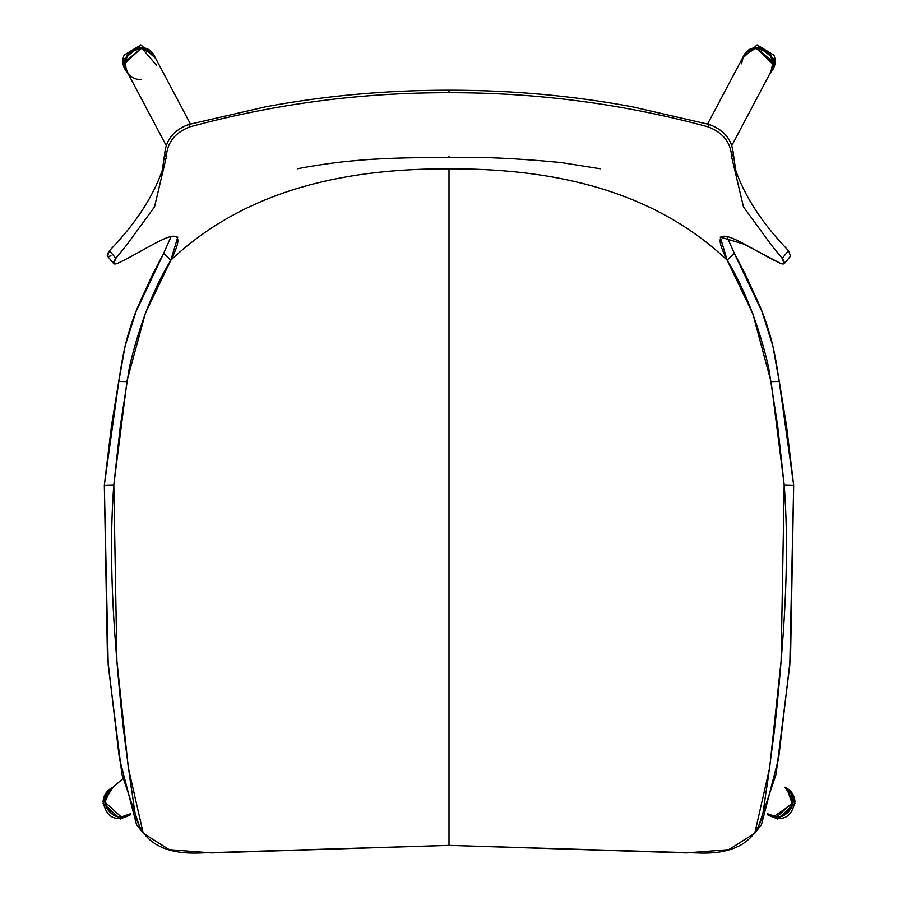 <?xml version="1.0" encoding="UTF-8"?>
<svg xmlns="http://www.w3.org/2000/svg" width="898" height="898" viewBox="0 0 898 898"><rect width="100%" height="100%" fill="white"/><g stroke="black" fill="none" stroke-linecap="round" stroke-linejoin="round"><path stroke-width="1.35" d="M787.007 788.949L792.305 803.845L773.975 816.473C788.511 819.739 799.815 799.097 787.198 789.118C802.284 800.69 783.584 825.655 767.644 813.768L776.063 816.709M731.758 145.633L771.056 71.47C774.929 59.133 770.293 51.512 757.137 48.615L772.819 64.375L771 71.593L772.763 63.028L756.486 48.615C770.26 51.377 775.12 58.999 771.056 71.47L771 71.593M741.467 63.825L743.465 56.293L756.239 47.796L773.212 62.175L771.281 71.043M787.445 789.32L793.046 802.161L776.557 817.124L767.633 813.801C781.945 826.688 803.587 801.981 787.681 789.533M771.056 71.47L771.505 70.616C781.619 54.228 752.58 37.323 743.679 55.867L743.286 56.608M110.319 789.533C94.413 801.981 116.055 826.688 130.367 813.801L121.443 817.124L104.954 802.161L110.555 789.331M130.356 813.768L121.937 816.709L130.356 813.768L124.025 816.473C109.489 819.751 98.185 799.097 110.802 789.118L122.734 778.813M190.421 124.003L154.321 55.867C145.42 37.323 116.381 54.228 126.495 70.616L126.944 71.47C116.482 55.373 146.228 38.143 154.77 56.72C151.369 51.265 146.722 48.559 140.863 48.615C127.707 51.512 123.071 59.133 126.944 71.47L166.242 145.633M140.863 79.585C135.07 79.686 130.423 76.981 126.944 71.47M126.719 71.043L124.788 62.175L141.761 47.796L154.535 56.305M156.477 65.161L142.21 48.649L140.863 48.615L125.237 63.028L125.181 64.364M767.644 813.768L773.975 816.473C788.511 819.739 799.815 799.097 787.198 789.118L787.692 789.533M757.137 48.615C751.278 48.559 746.631 51.265 743.23 56.72L707.579 124.003M140.223 828.562L121.937 774.323L108.209 665.283L104.325 485.212L113.81 484.942C110.454 528.552 110.836 578.952 114.966 636.143C117.515 670.817 120.444 702.696 123.744 731.78L130.614 783.752C133.465 800.185 133.959 808.716 135.834 816.731C142.782 841.448 162.852 853.571 196.045 853.1L449 845.388L211.703 852.909L169.239 849.676L143.22 833.243L128.324 767.824L116.897 661.029L113.81 484.942L127.123 380.415L145.397 313.155L170.822 260.184C250.093 185.37 355.294 168.555 449 168.835C542.706 168.555 647.907 185.37 727.178 260.184C702.808 212.602 746.912 247.983 780.654 263.462L743.892 244.088L720.23 237.106L727.178 260.184L734.317 253.315L727.178 260.184L752.838 313.75L771.191 382.346L784.19 484.942L793.675 485.212L784.19 484.942L781.103 661.029L769.665 767.824L754.78 833.243L761.493 824.611L778.645 758.148L790.566 656.786L793.675 485.212L779.217 381.515L772.841 345.82L761.931 311.494L734.317 253.315L745.407 274.418L758.844 303.805C767.251 323.067 773.234 343.833 776.792 366.126L786.547 426.034L793.675 485.212L789.791 665.283L776.052 774.323L757.777 828.562M110.982 255.829C106.57 257.322 106.065 255.616 109.489 250.699C135.317 223.939 152.929 197.133 162.325 170.272L164.716 153.479C166.007 139.695 173.954 130.042 188.558 124.519L266.01 106.739C325.435 95.682 386.432 90.182 449 90.204L449 92.718C361.198 92.494 274.889 103.854 190.062 126.798C274.889 103.854 361.198 92.494 449 92.718L449 90.204C386.432 90.182 325.435 95.682 266.01 106.739L188.558 124.519L190.062 126.798C174.964 132.522 167.039 142.625 166.298 157.105L154.512 206.922L126.09 245.738L115.831 258.355L126.09 245.738L154.512 206.922L166.298 157.105L164.716 153.479L162.325 170.272C152.929 197.133 135.317 223.939 109.489 250.699L115.831 258.355C112.43 263.237 112.935 264.944 117.346 263.462C151.077 247.983 195.192 212.602 170.822 260.184L163.683 253.315L170.822 260.184C153.255 289.021 139.471 324.582 129.458 366.833L120.332 425.865L113.81 484.942L104.325 485.212L111.442 426.034L121.208 366.126C124.766 343.833 130.749 323.067 139.156 303.805L152.593 274.418L163.683 253.315L136.069 311.494L125.159 345.82L118.783 381.515L104.325 485.212L107.434 656.786L119.355 758.148L136.507 824.611L143.231 833.243M754.78 833.243L728.761 849.676L686.297 852.909L449 845.388L449 168.835C355.294 168.555 250.093 185.37 170.822 260.184L177.77 237.106M171.226 236.297L163.683 253.315M449 168.835L449 845.388L701.955 853.1C735.148 853.571 755.218 841.448 762.166 816.731C764.041 808.716 764.535 800.185 767.386 783.752L774.256 731.78C777.556 702.696 780.485 670.817 783.034 636.143C787.164 578.952 787.546 528.552 784.19 484.942L777.668 425.865L768.531 366.833C758.529 324.582 744.745 289.021 727.178 260.184C647.907 185.37 542.706 168.555 449 168.835M449 92.718C536.802 92.494 623.111 103.854 707.938 126.798L709.442 124.519L631.99 106.739C572.565 95.682 511.568 90.182 449 90.204C511.568 90.182 572.565 95.682 631.99 106.739L709.442 124.519C724.046 130.042 731.993 139.695 733.284 153.479L731.69 157.105L743.488 206.922L771.91 245.738L782.169 258.355L788.511 250.699C762.683 223.939 745.071 197.133 735.675 170.272L733.284 153.479L735.675 170.272C745.071 197.133 762.683 223.939 788.511 250.699L790.577 256.098L788.511 250.699L782.169 258.355L771.91 245.738L743.488 206.922L731.69 157.105C730.961 142.625 723.036 132.522 707.938 126.798C623.111 103.854 536.802 92.494 449 92.718M734.317 253.315L726.774 236.297L734.317 253.315M780.654 263.462C785.054 264.944 785.559 263.237 782.169 258.355L784.201 263.743M297.732 168.768L297.631 168.779C301.178 167.904 328.107 163.032 351.264 160.989C375.476 158.486 408.062 157.341 449 157.565L449 156.611M188.558 124.519C173.954 130.042 166.007 139.695 164.716 153.479L166.298 157.105C167.039 142.625 174.964 132.522 190.062 126.798L188.558 124.519M707.938 126.798C723.036 132.522 730.961 142.625 731.69 157.105L733.284 153.479C731.993 139.695 724.046 130.042 709.442 124.519L707.938 126.798M109.489 250.699L107.423 256.098L113.788 263.72L115.831 258.355L109.489 250.699M773.919 55.227C776.467 61.625 775.165 67.698 770.001 73.456L775.086 60.02L757.16 45.001L742.388 58.325L757.16 45.001L773.919 55.227L757.126 44.9L742.287 58.505L757.126 44.9L773.908 55.182M794.966 801.577C791.508 818.044 782.281 822.411 767.296 814.677L777.679 818.987L794.966 803.25L785.178 787.366C791.205 790.476 794.472 795.213 794.966 801.577L794.955 801.465C794.449 795.033 791.116 790.274 784.975 787.198M127.999 73.456C122.835 67.698 121.533 61.625 124.081 55.227L140.84 45.001L155.612 58.325L140.84 45.001L122.914 60.02L127.999 73.456M155.713 58.505L140.874 44.9L124.115 55.126L140.874 44.9L155.713 58.505M130.704 814.677C115.719 822.411 106.492 818.044 103.034 801.577C103.528 795.213 106.795 790.476 112.822 787.366L103.034 803.25L120.321 818.987L130.704 814.677M103.034 801.51L113.025 787.198C106.884 790.274 103.551 795.033 103.046 801.487L103.034 801.555M126.932 381.605L118.783 381.515L126.932 381.605M779.217 381.515L771.079 381.605L779.217 381.515M449 157.565C478.612 156.578 515.901 158.239 560.868 162.527L600.369 168.779M784.212 263.72L790.577 256.098"/></g></svg>
